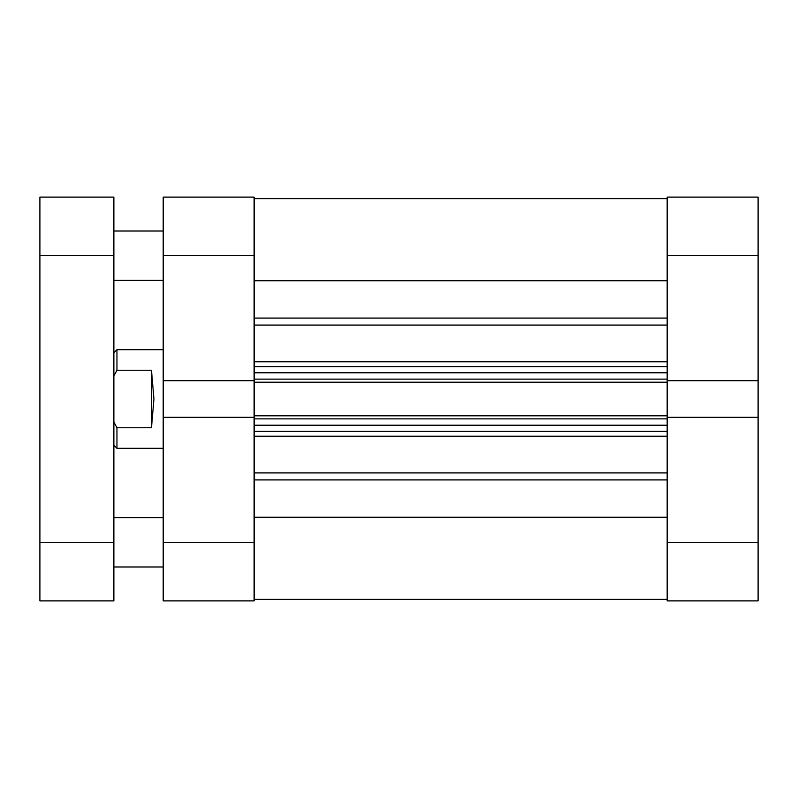 <?xml version="1.0" encoding="UTF-8"?>
<svg xmlns="http://www.w3.org/2000/svg" width="798" height="798" viewBox="0 0 798 798"><rect width="100%" height="100%" fill="white"/><g stroke="black" fill="none" stroke-linecap="round" stroke-linejoin="round"><path stroke-width="1.2" d="M39.9 255.669L39.9 197.106L113.875 197.106L113.875 255.669L39.9 255.669L39.9 542.331L113.875 542.331L113.875 255.669M113.875 542.331L113.875 600.894L39.9 600.894L39.9 542.331M758.1 542.331L758.1 600.894L667.168 600.894L667.168 542.331L758.1 542.331L758.1 380.686L667.168 380.686L667.168 197.106L758.1 197.106L758.1 255.669L667.168 255.669M758.1 380.686L758.1 255.669M667.168 542.331L667.168 417.314L758.1 417.314M163.201 255.669L163.201 197.106L254.123 197.106L254.123 255.669L163.201 255.669L163.201 417.314L254.123 417.314L254.123 600.894L163.201 600.894L163.201 542.331L254.123 542.331M163.201 417.314L163.201 542.331M254.123 255.669L254.123 380.686L163.201 380.686M163.201 349.684L116.957 349.684L116.957 370.252L151.48 370.252L153.944 399L151.48 427.748L116.957 427.748L116.957 448.316L163.201 448.316M116.957 427.748L113.875 422.062M113.875 375.938L116.957 370.252M151.48 427.748L151.48 370.252M254.123 417.314L254.123 380.686M667.168 380.686L667.168 382.202L254.123 382.202M254.123 415.798L667.168 415.798L667.168 382.202M667.168 415.798L667.168 417.314M254.123 280.736L667.168 280.736M254.123 517.264L667.168 517.264M254.123 198.642L667.168 198.642M667.168 431.369L254.123 431.369M254.123 366.631L667.168 366.631M254.123 318.083L667.168 318.083M254.123 472.915L667.168 472.915M254.123 361.803L667.168 361.803M667.168 325.085L254.123 325.085M667.168 436.197L254.123 436.197M667.168 479.917L254.123 479.917M667.168 418.88L254.123 418.88M254.123 425.204L667.168 425.204M254.123 379.12L667.168 379.12M667.168 372.796L254.123 372.796M163.201 517.673L113.875 517.673M163.201 231.011L113.875 231.011M163.201 280.327L113.875 280.327M163.201 566.989L113.875 566.989M113.875 445.234L116.957 448.316M113.875 352.766L116.957 349.684M254.123 599.358L667.168 599.358"/></g></svg>
